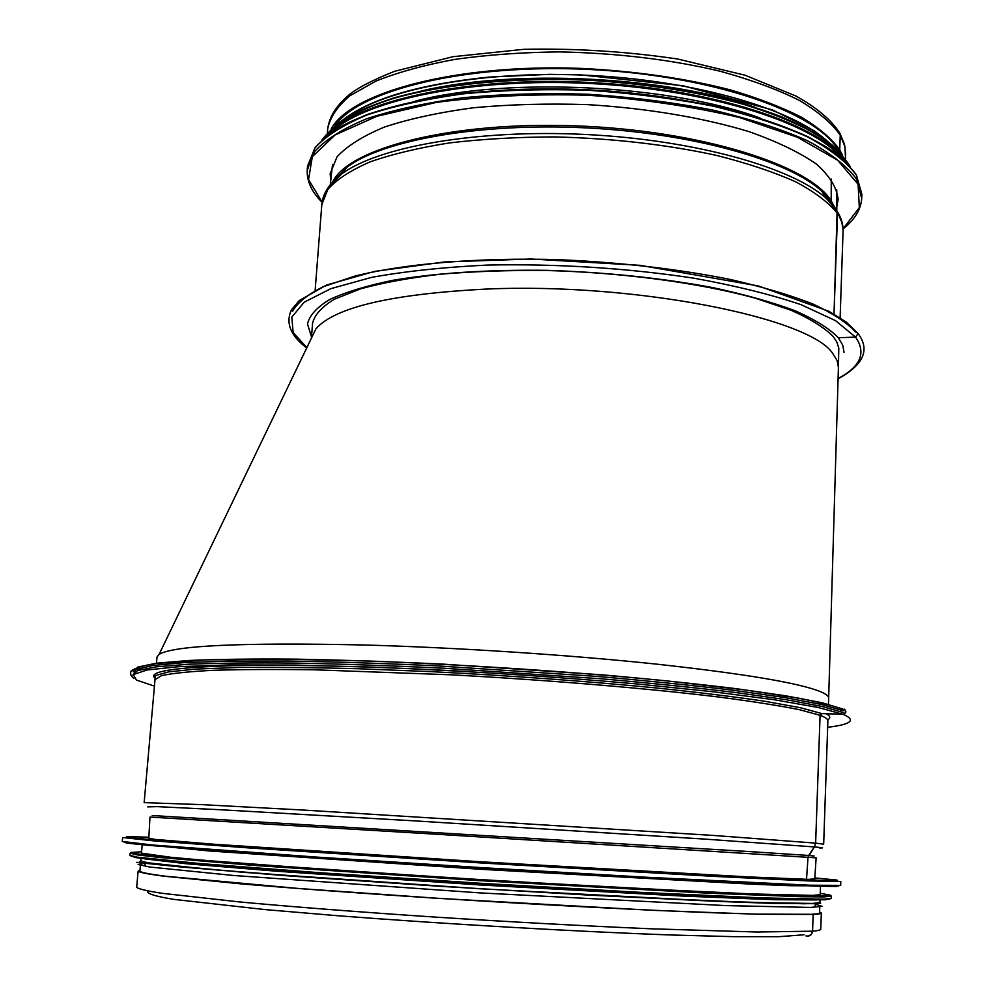 <?xml version="1.0" encoding="UTF-8"?>
<svg xmlns="http://www.w3.org/2000/svg" width="986" height="986" viewBox="0 0 986 986"><rect width="100%" height="100%" fill="white"/><g stroke="black" fill="none" stroke-linecap="round" stroke-linejoin="round"><path stroke-width="1.48" d="M827.661 727.298C851.337 724.427 856.501 720.1 843.129 714.308L845.039 713.593L845.828 712.138L844.226 709.144L845.877 711.719L843.954 714.209L821.905 713.593L843.129 714.308L817.862 707.406L774.343 699.764L713.519 691.802L638.078 684.037C551.827 676.408 464.049 670.788 374.754 667.189L295.147 665.069L228.74 664.934L178.86 666.659L147.05 669.987L133.295 674.572L136.388 680.057L154.445 686.12M820.081 715.306L821.905 713.593L820.081 715.306L815.632 843.116L820.081 715.306L799.535 709.71C779.47 705.68 752.86 701.49 719.694 697.139C648.517 688.438 549.399 680.118 450.959 674.806L314.3 669.79C274.65 669.26 240.904 669.432 213.05 670.307C189.078 671.552 171.897 673.339 161.507 675.644L155.012 679.65L144.153 802.641L201.81 804.638L303.7 810.073L713.765 835.462L815.632 843.116L814.399 846.937L815.632 843.116L823.667 844.201L827.883 720.803C827.969 719.139 825.368 717.315 820.081 715.306M814.103 856.021L808.631 855.454L814.399 846.937L808.027 857.241L808.631 855.454L750.26 851.633L152.214 815.533M806.523 879.327L808.015 857.241L806.523 879.327M805.956 935.899C809.691 936.577 811.897 935.011 812.575 931.191L811.244 934.543L808.101 936.133M819.588 912.013L821.326 913.024C821.326 913.652 818.602 914.121 813.154 914.429L812.575 931.191L813.154 914.429L757.667 914.256L651.906 910.288L436.539 898.258C362.133 893.402 294.148 888.386 240.831 883.85L163.183 876.11C148.073 874.077 139.716 872.45 138.102 871.23L139.938 870.441M842.537 708.922L821.806 702.685L785.879 695.833L736 688.647C696.313 683.803 651.536 679.194 601.694 674.794L443.638 664.157C390.887 661.668 341.748 660.004 296.219 659.153C253.932 658.808 218.313 659.24 189.361 660.46L156.429 663.196L137.867 667.041L133.122 671.712M819.797 905.986L819.563 912.9C819.563 913.529 816.839 913.997 811.367 914.305L756.065 914.121L709.07 912.617C636.734 909.856 536.199 904.569 436.625 898.209L298.672 888.485L164.822 876.172C149.798 874.151 141.479 872.536 139.864 871.328L140.468 864.439M814.732 878.797L808.964 879.376L749.606 876.973L481.562 861.838L213.679 844.201L154.469 839.345L148.812 838.063M820.488 885.81L790.871 885.736L753.07 884.232L481.106 869.307L209.352 850.98L142.243 844.336L141.466 853.136L170.837 857.278L208.551 860.667L326.193 869.541L480.478 879.598L634.836 888.423L752.688 893.945L812.908 895.387L820.179 894.647L820.488 885.81M816.876 899.935L774.404 899.713L682.595 896.064L480.145 884.972L277.867 871.316L186.28 863.736L144.104 858.794M820.007 899.91L819.921 902.437L812.624 903.435L752.343 902.51L634.405 897.359L479.923 888.682L325.528 878.464L207.836 869.208L147.9 862.787L140.788 860.901L141.01 858.387M311.403 338.21L312.574 323.174C314.608 314.805 321.892 306.806 334.414 299.202L360.506 288.861C382.728 282.748 409.375 277.867 440.446 274.207C473.576 271.384 508.973 270.152 546.626 270.497C622.733 272.543 699.308 282.846 754.808 298.043L790.895 310.183C810.381 318.835 824.493 327.635 833.244 336.596L836.744 341.871L838.803 348.107L838.42 367.482L837.089 360.457L832.665 353.37C809.728 317.763 634.922 282.464 486.406 289.071C391.812 293.951 334.981 307.188 315.939 328.794L311.465 338.075M156.441 663.43L157.008 657.046L159.128 654.347C173.893 645.522 241.903 642.391 363.144 644.967C456.037 647.494 567.517 654.778 655.098 663.972C744.529 673.758 799.794 683.052 820.894 691.839C826.132 694.095 828.721 696.178 828.659 698.088L828.437 704.534M857.302 332.565L858.042 333.527L855.54 337.126L858.042 333.527L857.302 332.565M315.15 290.155L321.818 204.546L327.87 189.361C336.67 179.477 350.683 170.344 369.91 161.951C392.021 154.173 418.495 147.838 449.308 142.945C482.154 139.038 517.206 137.029 554.477 136.918C612.133 138.323 666.031 144.449 716.132 155.307C747.092 163.109 773.64 171.971 795.813 181.892C815.028 192.171 828.93 202.734 837.521 213.543L834.02 314.09L837.126 211.152L841.859 222.491L843.104 230.034L840.121 317.788M326.563 190.101L341.476 174.165C377.539 146.902 477.039 129.018 586.054 134.503C695.068 139.889 793.311 167.768 826.662 198.802L837.126 211.152L831.666 202.45L839.924 216.304M332.676 181.855C348.797 148.208 451.169 121.327 575.245 125.838C699.284 130.115 809.592 165.069 831.21 200.848L831.235 179.033L831.21 200.848L834.353 206.629M839.222 132.198L840.245 135.119L839.739 149.872L838.051 149.995L839.727 149.872L840.245 135.107L839.222 132.198M311.502 337.002L307.484 323.852C309.555 315.347 316.974 307.225 329.743 299.485C345.63 292.115 366.644 285.73 392.785 280.307C436.305 272.962 487.478 269.622 546.33 270.324C605.86 272.21 661.483 278.003 713.223 287.69C745.157 294.592 772.556 302.32 795.394 310.861C815.2 319.674 829.509 328.634 838.334 337.742L855.54 337.126L838.334 337.742L842.759 345.162L844.053 352.384M839.739 149.872L842.315 154.864M331.025 129.252C350.018 92.622 455.828 63.511 581.765 68.428C635.687 71.152 685.196 78.301 730.306 89.874C758.172 98.095 782.046 107.301 801.938 117.482C819.218 128.02 831.814 138.816 839.727 149.872M335.166 125.641C359.003 90.281 465.749 63.56 588.383 69.427C711.029 75.084 816.901 112.071 838.051 149.995L838.531 150.821M330.667 181.177L330.187 173.622L337.039 156.823C347.072 145.928 362.984 135.957 384.774 126.935C409.806 118.727 439.448 112.318 473.711 107.733C509.984 104.393 547.994 103.357 587.73 104.639C647.297 108.238 703.868 117.827 749.36 131.754C777.362 141.688 799.757 152.485 816.507 164.157C829.731 176.013 836.941 187.771 838.125 199.418L836.794 206.937M415.784 100.954C508.184 76.859 669.691 84.697 760.083 118.012M821.326 913.024L820.771 929.182C820.771 930.02 818.035 930.685 812.575 931.191L756.965 932.004L651.019 928.8C584.106 925.928 512.215 922.033 435.319 917.103C360.814 912.149 292.756 906.849 239.388 901.919L161.704 893.254C146.606 890.876 138.262 888.904 136.672 887.351L138.102 871.23M471.826 671.774C379.314 666.536 292.139 664.416 234.976 665.649C178.293 667.202 151.215 670.973 153.73 676.951M827.661 719.891C830.841 718.091 830.372 716.046 826.243 713.741M843.19 712.521L821.658 706.37L785.706 699.616L735.79 692.529C696.054 687.747 651.253 683.162 601.361 678.799L443.195 668.188C390.419 665.686 341.267 663.985 295.738 663.097C253.451 662.691 217.832 663.073 188.893 664.231L156.01 666.856L137.498 670.591L132.827 675.163M843.24 710.733L821.363 704.448L784.659 697.533L733.683 690.311C693.096 685.43 647.395 680.796 596.579 676.384L436.194 665.809C382.987 663.381 333.712 661.779 288.368 661.027L229.257 661.076L183.532 662.654L152.374 665.55L135.932 669.543L133.529 674.35M821.905 713.593L800.25 707.677L764.397 701.194C733.67 696.658 696.757 692.16 653.681 687.686C583.712 680.993 509.528 675.644 431.104 671.639L358.054 668.73C312.389 667.51 272.346 667.103 237.946 667.485L196.276 669.05L168.643 671.86L155.098 675.681L154.962 680.266M819.637 847.985C824.703 848.059 822.965 847.701 814.399 846.937L704.78 839.098L416.104 820.968L223.539 809.913L157.23 806.634L147.703 806.881M814.695 879.364L816.149 857.832L439.719 834.427L149.958 817.086L148.787 838.642M814.793 877.91L837.028 880.079L837.25 880.954L760.884 877.971L481.55 862.146L202.364 843.819L126.196 837.471L126.528 836.621L148.861 837.188M840.799 881.459L809.679 880.979L714.283 876.394L481.488 862.984L248.805 847.923L153.557 840.861L122.609 837.533L122.252 841.452L153.187 845.051L317.504 857.142L481.205 867.606L644.967 877.17L809.531 885.206L840.676 885.391L840.799 881.459L758.887 877.922L481.18 862.146L203.905 843.967L122.609 837.533M839.061 885.699L836.362 886.451L816.457 886.155L723.083 882.1L481.156 868.432L239.376 852.508L146.211 845.162L126.418 843.03L123.817 841.945M820.229 893.267L830.742 895.276L821.523 896.138L737.848 893.686L480.465 879.845L223.304 862.22L139.963 854.455L130.904 852.471L141.59 851.768M831.457 896.114L823.976 896.903L800.928 896.718L707.628 893.156L480.404 880.695L253.365 865.363L160.324 857.537L137.424 854.911L130.103 853.223L129.905 855.404L137.227 857.167L199.012 863.465L320.573 872.783L480.256 883.259L640.025 892.33L761.821 897.889L823.902 899.17L831.383 898.308L831.457 896.114L751.948 894.314L632.815 888.608L480.848 879.894L328.856 870.022L209.685 861.16L130.103 853.223M821.215 896.151L825.948 896.841M135.476 854.615L140.271 854.492M830.483 898.714L825.467 899.774L804.206 899.836L711.904 896.607L480.207 884.072L248.694 868.272L156.688 860.236L135.6 857.573L130.756 855.91M819.945 901.611L820.66 903.213L804.034 903.768L716.292 901.241L479.911 888.756L243.788 872.351L156.38 864.155L139.95 861.579L140.862 860.075M815.262 904.174L822.139 906.344L810.319 907.428L726.078 905.604L479.664 892.885L233.534 875.482L149.699 867.027L138.102 864.5L145.188 863.181M840.245 135.119L844.879 146.458L845.569 158.919M327.389 132.937L327.709 128.87C329.965 117.433 337.36 106.389 349.919 95.753L375.9 81.098C397.95 72.286 424.3 65.039 454.953 59.37C487.614 54.785 522.457 52.295 559.469 51.901C616.731 53.047 670.221 59.468 719.928 71.177C750.629 79.632 776.968 89.295 798.943 100.165C817.986 111.48 831.753 123.127 840.245 135.107M828.055 198.913L827.525 199.616M828.092 198.975L827.562 199.665M337.175 177.677L345.766 168.766M822.953 192.96L829.522 201.008M341.045 174.497L341.772 173.795M306.856 347.639L293.125 332.479L291.819 317.085L304.193 302.197L330.852 288.664L371.463 277.411C405.049 271.286 443.749 267.169 487.552 265.061C557.645 263.669 626.406 268.032 693.861 278.175C735.457 285.706 771.2 294.543 801.1 304.686L835.586 320.684L855.54 337.126C866.484 352.791 860.667 366.582 838.1 378.501M292.497 311.403C297.415 302.665 307.731 294.395 323.47 286.63L354.467 276.203C403.804 263.73 477.976 257.358 558.581 259.663C620.404 262.338 677.542 268.919 729.985 279.395C762.314 286.803 789.946 294.999 812.858 303.984C832.677 313.228 846.949 322.595 855.712 332.085M321.818 204.546C322.693 193.675 329.25 183.556 341.476 174.165L346.998 167.213C382.568 140.222 479.935 122.547 586.436 127.897C692.924 133.147 789.01 160.582 821.88 191.272L832.11 203.141M322.114 202.056L308.544 179.575L312.34 156.675L335.08 134.959L376.948 116.262L436.157 102.445C483.14 96.16 533.845 93.756 588.26 95.248C642.613 99.118 693.01 106.537 739.438 117.482L797.428 137.227L837.57 160.163L858.091 184.246L859.336 207.602L843.067 228.752M322.077 202.241C311.539 191.74 306.597 180.894 307.25 169.728L314.694 151.462C325.565 139.568 342.832 128.685 366.533 118.813C393.771 109.803 426.112 102.766 463.543 97.7C503.205 94.003 544.802 92.857 588.322 94.249C631.792 97.146 673.192 102.408 712.496 110.013C749.483 118.788 781.208 129.055 807.645 140.813C830.446 153.101 846.654 165.759 856.304 178.786L861.752 197.866C861.16 209.143 854.936 219.496 843.079 228.937M307.25 169.728L307.533 166.227L314.978 147.863C325.848 135.908 343.128 124.975 366.817 115.029C394.055 105.97 426.383 98.883 463.802 93.781C503.452 90.059 545.036 88.9 588.543 90.281C632.001 93.177 673.389 98.452 712.681 106.081C749.656 114.894 781.356 125.197 807.793 137.005C830.569 149.342 846.789 162.061 856.415 175.151L861.875 194.328L861.752 197.866M308.113 168.31L308.495 163.245M326.945 135.969C364.61 104.947 471.222 84.007 588.568 89.837C705.914 95.543 811.084 127.058 845.668 162M861.234 191.235L861.049 196.35M330.815 132.863C363.575 100.35 470.125 77.537 588.925 83.44C707.726 89.184 812.661 122.56 842.118 158.499M326.033 136.475C354.122 101.731 464.135 76.23 588.975 82.442C713.827 88.457 822.053 124.877 846.53 162.604M322.249 139.741C333.65 124.026 357.819 109.656 393.858 98.317C444.489 83.995 515.321 77.118 589.098 80.248C645.349 83.699 696.436 91.599 742.384 103.961C770.633 112.7 794.568 122.363 814.202 132.962C831.05 143.87 842.981 154.962 849.994 166.252M334.636 126.294C370.563 95.248 474.562 74.135 589.123 79.804C703.696 85.351 806.178 116.755 839 151.536M420.886 91.106C512.732 68.712 666.092 76.144 756.065 107.671M346.505 117.741C384.429 88.974 482.61 70.105 589.381 75.367C696.141 80.556 792.917 109.101 827.981 141.762M147.666 891.862C148.097 894.055 156.762 896.557 173.672 899.355L264.852 909.573L337.927 915.747C446.177 924.104 576.083 931.573 672.242 935.024L734.188 936.663L778.743 936.7L804.058 934.777M133.763 678.306C130.978 676.359 130.053 674.005 131.002 671.22C134.49 668.2 142.908 665.612 156.244 663.455L205.791 659.88L280.024 659.067L370.095 661.064C468.165 664.786 574.727 671.897 665.858 680.784L745.243 689.966L798.537 698.162C819.674 702.242 835.302 706.235 845.433 710.13M146.84 844.484L146.766 845.298M145.238 862.627L144.954 865.954M815.915 885.416L815.878 886.229M815.286 903.607L815.163 906.947M816.642 896.151L822.805 896.915M138.582 855.072L144.794 855.059M815.274 903.681L774.823 903.459L717.488 901.389L589.714 895.152L438.117 886.192L284.979 875.642L179.193 866.817L136.623 862.38L145.238 862.701M315.939 328.794L159.128 654.347M828.659 698.088L838.42 367.371M845.705 154.814L844.472 144.202L839.998 133.517C831.765 120.317 817.061 107.831 795.924 96.024L745.059 75.219L677.628 59.012C626.96 51.494 575.75 48.252 523.985 49.3L452.993 56.695L394.708 71.263C374.939 79.114 360.395 86.411 351.09 93.177C337.113 104.343 329.324 116.249 327.709 128.87M827.55 199.616L826.108 197.915M342.13 173.351L340.416 174.978M838.088 378.821C863.65 364.808 870.305 349.722 858.042 333.527L846.543 322.299L828.918 311.293L758.444 285.952L640.136 265.333L531.023 259.01L444.378 261.956L374.544 271.409L326.489 285.053L299.251 300.557L291.425 309.851C285.41 322.964 290.513 335.671 306.72 347.947M843.092 231.266C843.313 224.586 841.329 217.881 837.126 211.152L826.662 198.802L821.88 191.272L831.408 201.933M346.998 167.213L333.268 181.227M332.553 164.366L330.285 184.604M836.781 189.904L836.794 210.412M307.533 166.227L315.027 147.666C325.935 135.612 343.251 124.606 366.952 114.635C394.19 105.539 426.507 98.44 463.901 93.337C503.526 89.603 545.073 88.42 588.543 89.8C631.977 92.696 673.327 97.971 712.595 105.613C749.557 114.425 781.245 124.754 807.694 136.586C830.483 148.96 846.727 161.741 856.39 174.941L861.875 194.328M322.077 139.901L336.731 124.409C351.016 114.586 369.96 105.798 393.537 98.033C444.193 83.588 515.148 76.649 589.11 79.78C663.036 83.896 733.399 97.811 782.773 117.309C805.661 127.441 823.766 138.151 837.089 149.428L850.154 166.437M342.019 120.6C369.343 98.957 418.15 84.463 488.415 77.13L549.227 74.344L580.791 74.887L682.978 85.745L772.371 109.89L814.399 130.867L832.184 145.078"/></g></svg>
